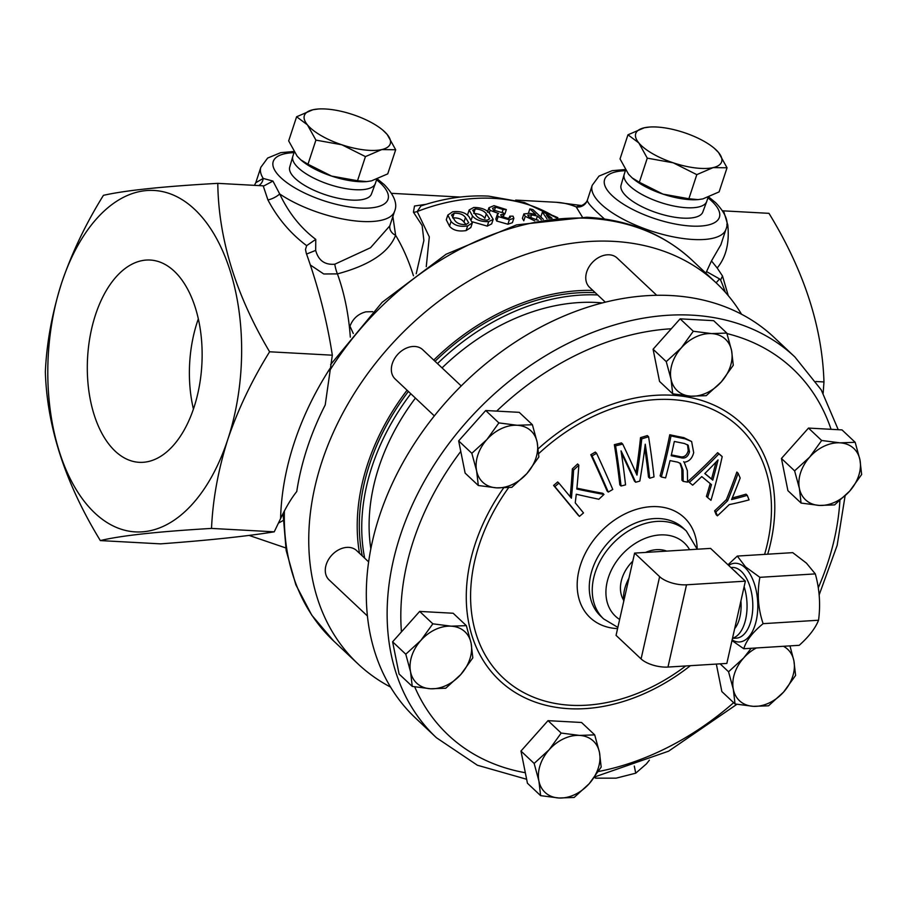 <?xml version="1.0" encoding="UTF-8"?>
<svg xmlns="http://www.w3.org/2000/svg" width="907" height="907" viewBox="0 0 907 907"><rect width="100%" height="100%" fill="white"/><g stroke="black" fill="none" stroke-linecap="round" stroke-linejoin="round"><path stroke-width="1.36" d="M595.241 292.666A203.621 151.628 133.3 0 0 504.904 312.405A203.621 151.628 133.3 0 0 435.054 361.315M597.668 294.945A203.621 151.628 133.3 0 0 507.33 314.684A203.621 151.628 133.3 0 0 437.48 363.605M594.323 777.424L595.65 778.149L616.182 778.149L635.728 773.183L646.396 763.909L649.378 760.168M737.3 556.07L792.741 552.646L806.425 563.122L815.314 573.893C819.543 589.04 820.62 604.481 818.556 620.229C815.314 628.336 808.863 636.691 799.226 645.308L743.774 648.743C746.189 640.648 752.64 632.292 763.116 623.665C758.025 608.506 756.937 593.053 759.873 577.328L745.531 566.886L737.3 556.07L727.981 564.789M732.482 638.369L736.393 638.131A35.396 18.514 -93.5 0 0 752.64 610.57A35.396 18.514 -93.5 0 0 741.291 571.376A35.396 18.514 -93.5 0 0 732.028 567.465L730.906 567.533M737.164 573.428A35.396 18.514 -93.5 0 0 735.543 571.727A35.396 18.514 -93.5 0 0 733.865 570.322M732.13 639.9A39.42 20.612 -93.5 0 0 756.778 617.996A39.42 20.612 -93.5 0 0 744.976 567.623A39.42 20.612 -93.5 0 0 728.661 565.424M666.679 551.116A33.684 25.079 133.3 0 0 656.611 549.665A33.684 25.079 133.3 0 0 645.591 552.42M794.883 356.973L774.068 337.37A261.465 194.699 133.3 0 0 671.18 295.557A261.465 194.699 133.3 0 0 409 452.219A261.465 194.699 133.3 0 0 415.61 718.129L436.426 737.731A261.465 194.699 -46.7 0 1 429.827 471.81A261.465 194.699 -46.7 0 1 691.996 315.16A261.465 194.699 -46.7 0 1 794.883 356.973L821.22 389.863L838.238 429.703M508.612 487.671A172.137 128.17 133.3 0 0 479.236 544.699A172.137 128.17 133.3 0 0 570.764 705.272A172.137 128.17 133.3 0 0 685.737 665.965M764.601 554.381A172.137 128.17 133.3 0 0 671.282 399.545A172.137 128.17 133.3 0 0 538.713 453.625M370.85 548.814A195.209 145.358 -46.7 0 1 415.429 398.082M442.049 367.902A195.209 145.358 -46.7 0 1 602.35 302.915M558.927 483.136L557.669 481.957A372.029 246.557 142.4 0 1 553.61 485.426A396.983 31.688 48.4 0 1 578.235 515.244L579.448 516.389A399.397 31.881 -131.6 0 0 554.857 486.606A374.614 248.269 -37.6 0 0 558.927 483.136A399.545 31.926 48.4 0 1 571.399 498.181A389.409 203.157 -93.7 0 0 573.598 470.064A374.614 248.269 -37.6 0 0 578.836 465.155A390.123 206.388 87.3 0 1 576.807 489.054A392.742 129.871 20.3 0 0 603.971 494.44A387.244 256.636 142.4 0 1 598.847 499.235A394.012 125.756 -158.8 0 1 576.262 494.224A390.089 206.649 87.4 0 1 575.242 502.829A399.545 31.938 48.4 0 1 583.507 512.92A387.244 256.636 142.4 0 1 579.448 516.389M578.836 465.155L577.589 463.976A372.04 246.568 142.4 0 1 572.351 468.885A386.926 201.864 86.3 0 1 570.197 496.719M603.971 494.44L602.758 493.295A390.282 129.055 -159.7 0 1 576.897 488.17M596.579 453.285L595.332 452.094A371.428 229.709 161.9 0 1 590.808 454.702A397.221 99.577 60.1 0 1 607.044 490.914L608.257 492.059A399.636 100.178 -119.9 0 0 592.056 455.881A374.013 231.308 -18.1 0 0 596.579 453.285A399.636 100.178 60.1 0 1 612.781 489.451A386.87 239.255 161.9 0 1 608.257 492.059M644.764 448.126A396.96 168.033 74.7 0 1 648.505 477.082L649.718 478.227A399.375 169.053 -105.3 0 0 645.24 444.203A398.672 225.424 93.2 0 1 639.82 481.095A387.436 199.857 -178.9 0 1 635.66 482.241A398.524 94.555 -120.9 0 0 621.057 450.87A399.443 169.087 74.7 0 1 625.535 484.882A387.436 199.937 -179 0 1 621.034 486.005A399.25 169.031 -105.3 0 0 615.592 445.847A374.965 193.497 1 0 0 622.712 444.079A398.252 96.788 59.5 0 1 636.975 475.132A398.4 224.154 -87.3 0 0 641.771 438.818A374.965 193.497 1 0 0 648.573 436.755A399.148 168.985 74.7 0 1 654.015 476.912A387.436 199.937 -179 0 1 649.718 478.227M621.363 452.933A396.11 93.977 59.1 0 1 634.458 481.095L635.66 482.241M622.712 444.079L621.454 442.899A372.392 192.171 -179 0 1 614.345 444.668A396.835 168.01 74.7 0 1 619.821 484.86L621.034 486.005M648.573 436.755L647.326 435.575A372.392 192.171 -179 0 1 640.523 437.639A395.974 222.793 92.7 0 1 635.943 472.819M681.826 468.919A394.783 188.089 80.5 0 1 681.939 480.211L683.152 481.345A397.209 189.246 -99.5 0 0 683.039 470.064L681.826 468.919L679.921 463.069M669.763 434.748A396.915 240.049 101.2 0 1 660.126 475.846L661.339 476.991A399.329 241.511 -78.8 0 0 671.021 435.927L669.763 434.748A372.187 105.076 -155.9 0 0 683.878 437.662L691.622 441.516L693.685 452.616C692.245 458.42 689.093 461.629 684.252 462.23A399.42 235.287 97.7 0 1 684.229 462.355L683.663 461.731M738.117 473.239L736.858 472.059A392.164 252.101 112.7 0 1 726.394 499.598A397.232 251.194 157.7 0 1 714.614 510.845A384.749 82.152 57.4 0 1 716.19 514.7L717.403 515.834A387.244 82.684 -122.6 0 0 715.816 511.99A399.636 252.724 -22.3 0 0 727.618 500.755A394.602 253.665 -67.3 0 0 738.117 473.239A374.568 79.918 57.4 0 1 740.169 478.034A394.171 254.924 114.3 0 1 731.586 499.564A394.284 163.804 12.6 0 0 747.266 495.347A374.568 80.145 57.4 0 1 749.057 499.893A394.658 158.759 -166.1 0 1 729.205 504.609A399.636 252.724 157.7 0 1 717.403 515.834M747.266 495.347L746.019 494.168A391.835 162.784 -167.4 0 1 732.266 497.932M710.215 483.59A394.42 241.239 102.9 0 1 706.417 496.412L707.63 497.546A396.847 242.736 -77.1 0 0 711.473 484.621A383.899 12.313 -138.8 0 1 701.757 476.594A396.983 253.11 155.9 0 1 692.676 485.177A387.244 12.426 -138.8 0 1 689.32 482.399L688.107 481.254A393.695 249.538 157.2 0 0 717.63 452.684A372.063 11.87 -138.8 0 0 720.94 455.427L722.199 456.606A395.86 239.595 101.3 0 1 710.975 500.301A387.244 12.63 -138.8 0 1 707.63 497.546M632.78 561.172A33.684 25.079 133.3 0 0 623.585 600.128M715.816 511.99L714.614 510.845M727.618 500.755L726.394 499.598M689.32 482.399A396.121 251.08 -22.8 0 0 718.888 453.863L717.63 452.684M718.888 453.863A374.636 11.95 41.2 0 0 722.199 456.606M712.766 480.132A396.869 242.963 -77 0 0 718.061 459.906A396.983 253.178 155.8 0 1 704.796 473.545A382.652 12.21 41.2 0 0 712.766 480.132L711.542 478.975A380.124 12.12 -138.8 0 1 704.875 473.465M715.986 462.117A394.432 241.477 103 0 1 711.542 478.975M684.229 462.355L687.336 470.62A396.416 186.264 79.7 0 1 687.551 482.139A387.323 109.577 -155.9 0 1 683.152 481.345M683.039 470.064L680.556 463.579L677.801 462.185A382.527 107.967 -155.9 0 1 670.012 460.597A399.511 241.591 101.2 0 1 665.591 477.898A387.323 109.373 -155.9 0 1 661.339 476.991M671.021 435.927A374.761 105.813 24.1 0 0 685.125 438.841L691.622 441.516M680.545 457.627C684.921 458.987 687.903 457.06 689.49 451.856L688.186 445.246L684.354 443.478A376.371 106.312 -155.9 0 1 674.332 441.448A399.511 241.602 101.2 0 1 671.169 455.733A381.042 107.706 24.1 0 0 680.545 457.627L679.32 456.47A378.514 106.992 -155.9 0 1 671.373 454.872M687.495 444.679L688.243 450.688C686.678 455.892 683.708 457.82 679.32 456.47M689.49 451.856L688.243 450.688M615.592 445.847L614.345 444.668M641.771 438.818L640.523 437.639M592.056 455.881L590.808 454.702M554.857 486.606L553.61 485.426M573.598 470.064L572.351 468.885M731.983 640.557L743.774 648.743M818.556 620.229L763.116 623.665M815.314 573.893L759.873 577.328M710.578 548.395L745.373 581.16L686.52 584.8A20.113 8.344 -167.3 0 1 659.627 576.659L634.605 553.1L710.578 548.395M634.605 553.1L616.057 635.365L641.079 658.924A20.113 8.344 -167.3 0 0 667.971 667.064L726.836 663.425L745.373 581.16M628.936 578.224A40.225 29.954 133.3 0 0 623.699 601.488M734.67 628.642A29.546 15.453 -93.5 0 0 740.906 600.99M732.527 638.188A35.396 18.514 -93.5 0 0 744.125 586.693M635.728 773.183L634.299 766.075M595.65 778.149L595.377 776.8M410.814 393.751A203.621 151.628 133.3 0 0 364.671 558.145M408.388 391.461A203.621 151.628 133.3 0 0 362.244 555.866M392.878 216.512L395.611 235.287C388.888 252.429 369.489 265.286 337.415 273.891L323.731 273.971L310.387 265.025M174.291 271.238A101.289 57.243 -86.9 0 0 151.401 260.128A101.289 57.243 -86.9 0 0 90.371 334.83A101.289 57.243 -86.9 0 0 115.144 451.13A101.289 57.243 -86.9 0 0 140.392 462.366A101.289 57.243 -86.9 0 0 199.438 385.532A101.289 57.243 -86.9 0 0 174.291 271.238M193.429 409.068A97.65 55.191 93.1 0 1 198.338 318.867M294.219 152.07L292.848 156.253A43.445 15.43 18.2 0 0 292.791 156.446A43.445 15.43 18.2 0 0 295.795 165.199A43.445 15.43 18.2 0 0 339.66 187.386A43.445 15.43 18.2 0 0 375.317 183.588A43.445 15.43 18.2 0 0 375.385 183.395L376.745 179.269M375.317 183.588L371.451 194.03A43.026 15.283 -161.8 0 1 336.134 197.783A43.026 15.283 -161.8 0 1 292.689 175.811A43.026 15.283 -161.8 0 1 289.707 167.149L292.791 156.446M625.581 170.108L624.209 174.291A43.445 15.43 18.2 0 0 624.152 174.484A43.445 15.43 18.2 0 0 627.156 183.225A43.445 15.43 18.2 0 0 671.021 205.413A43.445 15.43 18.2 0 0 706.678 201.615A43.445 15.43 18.2 0 0 706.746 201.422L708.106 197.307M706.678 201.615L702.812 212.057A43.026 15.283 -161.8 0 1 667.484 215.821A43.026 15.283 -161.8 0 1 624.05 193.849A43.026 15.283 -161.8 0 1 621.068 185.187L624.152 174.484M656.713 295.285L617.123 258.019A20.113 14.977 133.3 0 0 609.209 254.799A20.113 14.977 133.3 0 0 589.04 266.851A20.113 14.977 133.3 0 0 589.55 287.304L605.32 302.156M461.21 385.94L422.707 349.694A20.113 14.977 133.3 0 0 414.794 346.474A20.113 14.977 133.3 0 0 394.624 358.526A20.113 14.977 133.3 0 0 395.135 378.979L434.34 415.894M368.65 561.898L356.644 550.594A20.113 14.977 133.3 0 0 348.73 547.375A20.113 14.977 133.3 0 0 328.572 559.426A20.113 14.977 133.3 0 0 329.071 579.89L367.448 616.012M227.804 439.407A170.958 96.63 93.1 0 1 94.804 513.011A170.958 96.63 93.1 0 1 61.631 282.961C52.039 313.3 46.62 342.971 45.35 371.983C47.085 427.276 65.417 483.476 100.337 540.583C120.62 535.64 157.682 531.593 211.524 528.418C212.794 499.417 218.224 469.735 227.804 439.407C237.974 409.499 251.897 380.294 269.606 351.78C235.741 294.73 218.474 238.586 217.793 183.35C163.271 186.423 125.155 190.413 103.432 195.334C85.723 223.848 71.789 253.053 61.631 282.961A170.958 96.63 -86.9 0 1 194.642 209.358A170.958 96.63 -86.9 0 1 227.804 439.407M372.698 311.679L365.929 311.838C358.265 313.799 352.936 318.572 349.955 326.18L353.277 333.493M359.512 553.293A206.036 153.419 -46.7 0 1 407.073 390.214M433.75 360.079A206.036 153.419 -46.7 0 1 592.849 290.41M258.79 185.584A9.977 9.195 -100.2 0 0 263.2 178.43A70.395 24.999 -161.8 0 1 260.853 167.273L255.785 182.704L263.2 178.43L272.939 181.071L279.707 193.962C288.528 212.714 300.546 227.861 315.772 239.38L315.681 250.4C318.414 260.468 324.785 265.071 334.796 264.209L370.51 247.736L389.783 225.9L394.602 211.24A70.395 24.999 -161.8 0 1 349.558 220.174A70.395 24.999 -161.8 0 1 279.707 193.962A9.977 3.299 -27.4 0 1 267.916 199.914L263.2 185.822L217.793 183.35M705.827 273.143L711.485 260.921L720.895 244.709L725.963 229.278A70.395 24.999 -161.8 0 1 673.017 236.806A70.395 24.999 -161.8 0 1 601.103 204.132A70.395 24.999 -161.8 0 1 592.214 185.3L587.339 200.22C587.214 202.114 590.808 206.445 598.121 213.213L604.47 219.018M556.07 217.521L524.348 202.51L488.601 196.127C466.413 194.994 443.863 198.27 420.95 205.957L417.209 211.524L429.317 236.908L426.256 266.658M741.552 314.253A261.465 194.699 133.3 0 0 716.507 283.188A261.465 194.699 133.3 0 0 613.62 241.364A261.465 194.699 133.3 0 0 351.44 398.026A261.465 194.699 133.3 0 0 358.05 663.947A261.465 194.699 133.3 0 0 390.566 687.075M504.303 213.995A201.127 149.768 -46.7 0 1 504.882 214.007L506.344 209.574A206.116 153.476 133.3 0 0 503.079 209.54L495.539 207.102L492.558 208.281L493.419 210.095L501.605 212.453A206.116 153.476 -46.7 0 1 502.829 212.431L504.349 213.859A206.116 153.476 133.3 0 0 503.634 213.871L500.687 214.812L501.526 216.388L507.761 218.36L510.335 217.51L509.779 216.149A206.116 153.476 -46.7 0 1 513.045 216.183L513.861 218.258L509.36 219.789L498.158 216.569L497.297 214.54L498.589 213.485L490.097 210.356L488.93 207.737L494.02 205.674L506.344 209.574M497.297 214.54L495.823 219.006L496.685 221.025L507.897 224.233L512.398 222.691L513.861 218.258M472.445 221.83L487.24 226.115L491.685 223.87L493.159 219.381L488.726 221.603L487.24 226.115M447.831 215.072L446.278 219.789L449.509 226.183C452.967 230.299 458.5 231.761 466.107 230.582L470.812 227.555L472.332 222.952L467.638 225.922C460.053 227.045 454.532 225.548 451.062 221.433L447.831 215.072L452.638 211.796C460.132 210.934 465.586 212.578 468.998 216.728L472.332 222.952M582.362 217.045L576.194 206.909L580.695 205.401M416.211 273.733L423.886 240.491L422.152 225.56L413.433 212.17L414.499 206.025L426.131 204.29M553.055 215.594L557.85 217.691M315.772 239.38L306.657 245.661L305.489 249.47L306.305 253.348C318.493 287.462 327.166 321.418 332.325 355.193L269.606 351.78M306.657 245.661C290.557 233.575 277.633 218.326 267.916 199.914M332.325 355.193L325.216 404.953A261.465 194.699 133.3 0 0 296.759 491.515C291.317 498.317 285.932 507.342 280.592 518.589L274.243 531.831C245.933 536.366 208.032 540.379 160.55 543.86L100.337 540.583M274.243 531.831L211.524 528.418M728.264 295.648L722.505 276L717.176 267.996C726.053 257.271 729.591 242.917 727.777 224.936L723.571 210.866L768.977 213.338C803.897 270.445 822.23 326.645 823.964 381.949L815.881 381.507M823.159 393.219L823.964 381.949M725.305 292.235A170.958 96.63 -86.9 0 0 720.6 280.036L719.58 278.937L716.111 282.825M722.505 276L720.6 280.036M547.012 218.859L542.375 212.147L540.878 216.682L541.706 217.85M523.861 213.916L522.409 218.349L523.793 220.775L525.255 216.342L523.861 213.916L529.779 213.315A206.116 153.476 -46.7 0 1 535.731 214.437L529.847 208.893L528.452 213.134M465.461 217.51C463.307 214.449 459.532 213.02 454.158 213.224L451.539 215.038L454.702 220.333C456.89 223.417 460.699 224.8 466.119 224.494L468.692 222.737L465.461 217.51L463.942 222.124L466.141 224.483M454.158 213.224L452.627 217.884C457.99 217.635 461.765 219.052 463.942 222.124M467.638 225.922L466.107 230.582M451.062 221.433L449.509 226.183M488.726 221.603C481.3 221.852 475.892 219.993 472.513 216.002L471.391 219.403M472.513 216.002L469.157 209.97L473.715 207.476C481.039 207.454 486.379 209.46 489.723 213.474L493.159 219.381M486.322 213.837C484.202 210.912 480.495 209.268 475.234 208.905L472.751 210.288L475.994 215.356C478.148 218.304 481.889 219.902 487.206 220.174L489.633 218.836L486.322 213.837L484.848 218.338C482.717 215.401 479.021 213.757 473.749 213.428M475.234 208.905L473.862 213.111M490.097 210.356L489.224 213.02M503.079 209.54L502.115 212.442M495.539 207.102L494.326 210.798M504.349 213.859L503.147 217.487M503.634 213.871L502.546 217.17M509.779 216.149L509.088 218.236M509.36 219.789L507.897 224.233M498.158 216.569L496.685 221.025M534.688 220.809L525.255 216.342M529.847 208.893A206.116 153.476 -46.7 0 1 532.897 209.574L543.316 219.369M541.309 219.675L537.443 216.047A206.116 153.476 133.3 0 0 531.536 214.936L527.795 215.163L528.668 216.682L536.921 219.948A206.116 153.476 -46.7 0 1 538.248 220.186M531.536 214.936L530.527 218.009M537.443 216.047L536.196 219.834M550.798 218.394L546.502 215.14L549.098 218.598M556.49 217.805L556.138 217.34A206.116 153.476 -46.7 0 1 557.068 217.759M542.375 212.147A206.116 153.476 -46.7 0 1 545.288 213.1L552.046 218.247M272.939 181.071L264.107 185.81M413.456 275.773A181.015 102.31 -86.9 0 0 395.611 235.287A9.977 8.424 15.2 0 1 389.931 225.458M315.681 250.4L306.555 254.051M350.317 337.155A161.945 91.528 -86.9 0 0 337.415 273.891A9.977 2.097 74.9 0 1 334.796 264.209M723.571 210.866L722.573 210.741M587.339 200.22A9.977 9.841 8.4 0 1 576.194 206.909A181.015 102.31 -86.9 0 0 556.331 202.295L581.138 205.481M727.777 224.936A9.977 5.646 -6.3 0 1 726.824 224.653M717.176 267.996L711.485 260.921M719.58 278.937L706.7 271.681M716.337 664.083L721.859 691.576L735.033 703.979L753.32 706.326L768.546 705.805L783.603 692.052L795.598 675.42L793.886 660.761L789.974 645.886M720.135 663.845L728.559 671.77L733.321 689.309L735.033 703.979M751.2 648.278L743.615 658.017L728.559 671.77M783.433 646.283A35.237 26.235 -46.7 0 1 793.886 660.761A35.237 26.235 -46.7 0 1 783.603 692.052A35.237 26.235 133.3 0 1 753.32 706.326A35.237 26.235 -46.7 0 1 733.321 689.309A35.237 26.235 -46.7 0 1 743.615 658.017A35.237 26.235 -46.7 0 1 756.37 647.961M412.254 686.406L399.08 674.014L392.606 641.805L419.658 611.42L432.832 623.823L420.837 640.455L405.78 654.208L410.542 671.747L412.254 686.406L430.542 688.764L445.768 688.232L460.824 674.479L472.819 657.858L471.107 643.188L466.345 625.649L451.119 626.17L432.832 623.823M419.658 611.42L453.171 613.245L466.345 625.649M392.606 641.805L405.78 654.208M420.837 640.455A35.237 26.235 -46.7 0 1 451.119 626.17A35.237 26.235 -46.7 0 1 471.107 643.188A35.237 26.235 -46.7 0 1 460.824 674.479A35.237 26.235 133.3 0 1 430.542 688.764A35.237 26.235 -46.7 0 1 410.542 671.747A35.237 26.235 -46.7 0 1 420.837 640.455M801.085 503.068L787.911 490.664L781.437 458.466L808.488 428.081L842.013 429.907L855.176 442.31L839.95 442.831L821.663 440.485L809.668 457.117L794.611 470.858L799.384 488.408L801.085 503.068L819.372 505.426L834.599 504.893L849.655 491.14L861.65 474.508L859.949 459.849L855.176 442.31M781.437 458.466L794.611 470.858M808.488 428.081L821.663 440.485M809.668 457.117A35.237 26.235 -46.7 0 1 839.95 442.831A35.237 26.235 -46.7 0 1 859.949 459.849A35.237 26.235 -46.7 0 1 849.655 491.14A35.237 26.235 133.3 0 1 819.372 505.426A35.237 26.235 -46.7 0 1 799.384 488.408A35.237 26.235 -46.7 0 1 809.668 457.117M478.306 485.506L465.132 473.103L458.659 440.893L485.71 410.52L519.223 412.345L532.398 424.737L517.171 425.27L498.884 422.911L486.889 439.544L471.833 453.296L476.606 470.835L478.306 485.506L496.594 487.853L511.82 487.331L526.876 473.579L538.871 456.947L537.171 442.287L532.398 424.737M458.659 440.893L471.833 453.296M485.71 410.52L498.884 422.911M486.889 439.544A35.237 26.235 -46.7 0 1 517.171 425.27A35.237 26.235 -46.7 0 1 537.171 442.287A35.237 26.235 -46.7 0 1 526.876 473.579A35.237 26.235 133.3 0 1 496.594 487.853A35.237 26.235 -46.7 0 1 476.606 470.835A35.237 26.235 -46.7 0 1 486.889 439.544M672.722 393.831L659.548 381.428L653.085 349.229L671.293 328.765L680.125 318.845L713.65 320.67L726.813 333.073L711.587 333.595L693.299 331.248L681.304 347.88L666.248 361.621L671.021 379.171L672.722 393.831L691.009 396.189L706.236 395.656L721.292 381.904L733.287 365.272L731.586 350.612L726.813 333.073M653.085 349.229L666.248 361.621M680.125 318.845L693.299 331.248M681.304 347.88A35.237 26.235 -46.7 0 1 711.587 333.595A35.237 26.235 -46.7 0 1 731.586 350.612A35.237 26.235 -46.7 0 1 721.292 381.904A35.237 26.235 133.3 0 1 691.009 396.189A35.237 26.235 -46.7 0 1 671.021 379.171A35.237 26.235 -46.7 0 1 681.304 347.88M540.617 795.643L527.443 783.251L520.969 751.041L534.144 763.445L538.905 780.984L540.617 795.643L558.905 798.001L574.131 797.468L589.187 783.716L601.182 767.095L599.47 752.425L594.709 734.885L579.482 735.407L561.195 733.06L549.2 749.692L534.144 763.445M520.969 751.041L548.021 720.657L581.534 722.482L594.709 734.885M548.021 720.657L561.195 733.06M549.2 749.692A35.237 26.235 -46.7 0 1 579.482 735.407A35.237 26.235 -46.7 0 1 599.47 752.425A35.237 26.235 -46.7 0 1 589.187 783.716A35.237 26.235 133.3 0 1 558.905 798.001A35.237 26.235 -46.7 0 1 538.905 780.984A35.237 26.235 -46.7 0 1 549.2 749.692M697.789 199.642A45.214 16.054 -161.8 0 1 697.438 199.665A45.214 16.054 -161.8 0 1 662.926 194.098L639.344 182.273L632.145 177.885L628.506 174.178L620.037 158.918L627.961 134.803L638.8 142.887L647.269 158.147L673.221 162.806L696.803 174.643L713.095 167.625L727.04 167.784L718.559 152.523L714.331 148.306A45.214 16.054 -161.8 0 1 718.559 152.523A45.214 16.054 -161.8 0 1 713.095 167.625A45.214 16.054 -161.8 0 1 673.221 162.806A45.214 16.054 18.2 0 1 638.8 142.887A45.214 16.054 -161.8 0 1 644.265 127.785L627.961 134.803M632.145 177.885L632.746 178.396A45.214 16.054 18.2 0 0 662.926 194.098L688.878 198.758L696.803 174.643M727.04 167.784L719.104 191.899L702.812 198.916L698.073 199.619L688.878 198.758M649.639 127.037L644.265 127.785A45.214 16.054 -161.8 0 1 649.639 127.037A45.214 16.054 -161.8 0 1 684.139 132.603A45.214 16.054 -161.8 0 1 714.331 148.306M639.344 182.273L647.269 158.147M366.428 181.604A45.214 16.054 -161.8 0 1 366.077 181.638A45.214 16.054 -161.8 0 1 331.565 176.071L307.983 164.235L300.784 159.859L297.145 156.151L288.675 140.891L296.612 116.765L307.439 124.86L315.908 140.12L341.86 144.78L365.442 156.605L381.745 149.587L395.679 149.746L387.198 134.485L382.969 130.268A45.214 16.054 -161.8 0 1 387.198 134.485A45.214 16.054 -161.8 0 1 381.745 149.587A45.214 16.054 -161.8 0 1 341.86 144.78A45.214 16.054 18.2 0 1 307.439 124.86A45.214 16.054 -161.8 0 1 312.904 109.747L296.612 116.765M300.784 159.859L301.385 160.369A45.214 16.054 18.2 0 0 331.565 176.071L357.517 180.731L365.442 156.605M395.679 149.746L387.743 173.872L371.451 180.878L366.711 181.593L357.517 180.731M318.278 108.999L312.904 109.747A45.214 16.054 -161.8 0 1 318.278 108.999A45.214 16.054 -161.8 0 1 352.778 114.565A45.214 16.054 -161.8 0 1 382.969 130.268M307.983 164.235L315.908 140.12M686.338 531.026L683.368 528.225A60.338 44.931 133.3 0 0 659.616 518.577A60.338 44.931 133.3 0 0 599.119 554.721A60.338 44.931 133.3 0 0 600.638 616.091L603.62 618.903A60.338 44.931 -46.7 0 1 602.101 557.533A60.338 44.931 -46.7 0 1 662.598 521.378A60.338 44.931 -46.7 0 1 686.338 531.026L697.234 549.223M689.603 549.699A50.282 37.436 133.3 0 0 664.548 534.915A50.282 37.436 133.3 0 0 612.395 568.099A50.282 37.436 133.3 0 0 619.64 619.458M831.061 429.306A251.409 187.205 133.3 0 0 726.983 333.572M818.295 587.77A251.409 187.205 133.3 0 0 839.893 500.63M598.427 771.517A251.409 187.205 133.3 0 0 733.65 702.676M690.408 665.681A176.491 131.424 -46.7 0 1 569.006 708.696A176.491 131.424 -46.7 0 1 503.589 487.966M538.236 448.75A176.491 131.424 -46.7 0 1 672.076 395.225A176.491 131.424 -46.7 0 1 767.696 554.2M617.576 628.619A68.66 51.121 -46.7 0 1 617.145 628.596A68.66 51.121 -46.7 0 1 580.627 564.551A68.66 51.121 -46.7 0 1 657.235 506.65A68.66 51.121 -46.7 0 1 697.177 549.03M671.293 328.765A251.409 187.205 133.3 0 0 496.662 411.109M460.779 451.414A251.409 187.205 133.3 0 0 401.438 631.884M414.714 686.848A251.409 187.205 133.3 0 0 525.323 772.73M685.125 438.841L683.878 437.662M667.971 667.064L686.52 584.8M641.079 658.924L659.627 576.659M278.494 523.022A161.945 91.528 -86.9 0 0 283.131 520.516M625.388 170.697A60.418 21.451 18.2 0 0 612.236 195.719A60.418 21.451 18.2 0 0 691.361 226.07A60.418 21.451 18.2 0 0 711.768 201.139A60.418 21.451 18.2 0 0 707.925 197.839M294.027 152.659A60.418 21.451 18.2 0 0 280.875 177.693A60.418 21.451 18.2 0 0 360.011 208.043A60.418 21.451 18.2 0 0 380.407 183.112A60.418 21.451 18.2 0 0 376.575 179.801M716.507 283.188L692.052 260.162A261.465 194.699 133.3 0 0 589.165 218.349A261.465 194.699 133.3 0 0 329.456 370.986M413.433 212.17A9.977 7.426 133.3 0 0 417.209 211.524A201.127 149.768 -46.7 0 1 493.385 198.35A201.127 149.768 -46.7 0 1 556.025 217.669M280.592 518.589A271.442 202.125 -46.7 0 1 329.887 368.639M284.39 511.038A261.465 194.699 133.3 0 0 333.595 640.92L311.77 615.173L295.818 584.732L286.17 550.526L283.052 513.589M845.086 495.914L837.15 545.379L819.168 594.856M736.892 704.308L668.572 751.189L594.675 776.936M436.426 737.731L477.388 765.236L526.638 779.26M603.62 618.903L617.86 627.395M725.963 229.278C729.103 222.068 725.679 213.224 715.702 202.737L708.798 197.034M394.602 211.24C397.742 204.041 394.318 195.198 384.341 184.699L377.437 179.008M692.052 260.162C663.788 234.04 628.71 219.732 586.795 217.238L516.525 224.891L446.119 254.221L382.153 302.303L330.658 364.535M249.085 535.413L285.728 547.919M556.331 202.295L515.652 200.084M460.132 197.057L391.62 193.338M358.05 663.947L333.595 640.92M467.661 214.517L469.157 209.97M487.456 212.204L488.93 207.737M293.868 151.503L280.751 152.648L267.644 158.056L260.853 167.273M625.229 169.541L612.1 170.686L598.994 176.094L592.214 185.3M255.785 182.692L254.414 185.345M587.396 199.959C586.625 203.259 580.922 206.399 580.661 205.401M697.438 199.665L698.073 199.619M366.077 181.638L366.711 181.593"/></g></svg>

